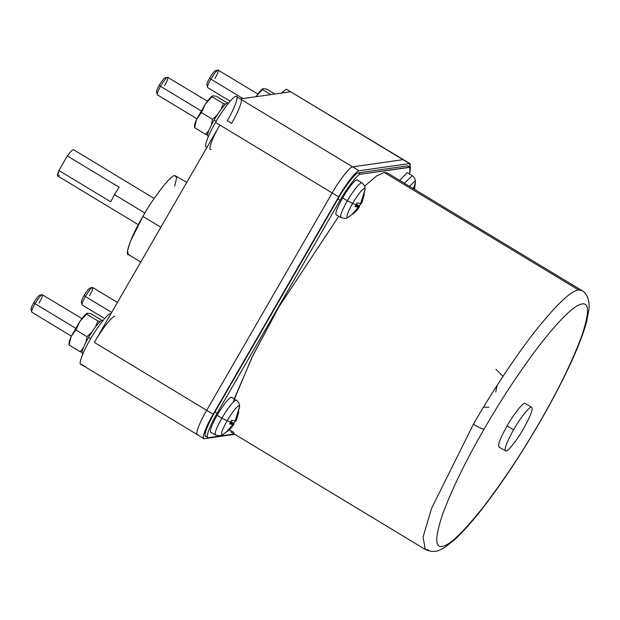 <?xml version="1.0" encoding="UTF-8"?>
<svg xmlns="http://www.w3.org/2000/svg" width="620" height="620" viewBox="0 0 620 620"><rect width="100%" height="100%" fill="white"/><g stroke="black" fill="none" stroke-linecap="round" stroke-linejoin="round"><path stroke-width="0.93" d="M231.322 397.149C228.222 398.614 223.479 404.659 217.108 415.292C211.249 425.847 209.227 431.512 211.033 432.279C209.227 431.512 211.249 425.847 217.108 415.292L221.851 418.128C216.047 428.591 214.04 434.194 215.838 434.953C214.04 434.194 216.047 428.591 221.851 418.128L227.09 420.825C222.2 429.629 220.511 434.357 222.022 435C220.511 434.357 222.2 429.629 227.09 420.825L230.64 422.096L227.09 420.825C232.407 411.951 236.36 406.906 238.948 405.682L239.607 406.604C239.684 404.046 238.607 401.923 236.375 400.233L231.322 397.149C228.222 398.614 223.479 404.659 217.108 415.292L221.851 418.128C228.168 407.604 232.856 401.613 235.926 400.156L236.375 400.233L235.926 400.156C232.856 401.613 228.168 407.604 221.851 418.128L227.09 420.825C232.407 411.951 236.36 406.906 238.948 405.682L239.607 406.604L237.809 412.254M235.91 420.848L235.306 420.476L235.91 420.848L238.77 412.114L237.925 412.23L235.065 420.964L231.655 420.244L230.64 422.096L231.655 420.244L235.065 420.964L237.925 412.23L238.77 412.114L236.228 420.561L239.607 406.604M235.561 420.631L235.096 421.461L235.561 420.631M407.185 172.585L399.652 180.366L407.185 172.585L412.238 175.669L404.387 183.233L412.238 175.669C414.47 177.359 415.547 179.482 415.47 182.048L413.672 187.69M409.495 186.318L414.811 181.118L415.47 182.048L414.811 181.118L409.495 186.318M413.571 188.782L413.796 187.666L414.633 187.55L414.292 189.216L414.633 187.55L413.796 187.666L413.571 188.782M356.818 179.769C353.718 181.242 348.983 187.286 342.604 197.919C336.753 208.475 334.722 214.14 336.536 214.908C334.722 214.14 336.753 208.475 342.604 197.919L347.347 200.756C341.55 211.211 339.543 216.822 341.333 217.581C339.543 216.822 341.55 211.211 347.347 200.756L352.586 203.453C347.704 212.257 346.014 216.985 347.518 217.628C346.014 216.985 347.704 212.257 352.586 203.453L356.136 204.724L352.586 203.453C357.911 194.579 361.863 189.534 364.452 188.309L365.103 189.232C365.188 186.674 364.111 184.543 361.871 182.861L356.818 179.769C353.718 181.242 348.983 187.286 342.604 197.919L347.347 200.756C353.663 190.232 358.36 184.233 361.429 182.784L361.871 182.861L361.429 182.784C358.36 184.233 353.663 190.232 347.347 200.756L352.586 203.453C357.911 194.579 361.863 189.534 364.452 188.309L365.103 189.232L363.304 194.882M361.413 203.476L360.801 203.104L361.413 203.476L364.273 194.734L363.428 194.858L360.569 203.593L357.151 202.872L356.136 204.724L357.151 202.872L360.569 203.593L363.428 194.858L364.273 194.734L361.731 203.19L365.103 189.232M361.057 203.259L360.6 204.088L361.057 203.259M502.967 376.356L495.977 369.396M384.16 172.438L578.568 289.959L581.793 290.47L578.568 289.959C571.136 290.617 556.714 304.319 535.285 331.072C514.631 357.337 490.9 393.785 473.401 424.25C478.741 427.382 482.298 429.032 484.073 429.187C501.836 398.265 521.071 369.303 541.779 342.302C561.759 317.355 575.205 304.575 582.134 303.971C589.543 302.529 589.333 313.418 581.498 336.637C571.95 362.041 558.194 390.22 540.237 421.166L540.237 421.166C558.194 390.22 571.95 362.041 581.498 336.637C589.333 313.418 589.543 302.529 582.134 303.971C575.205 304.575 561.759 317.355 541.779 342.302C521.071 369.303 501.836 398.265 484.073 429.187C466.116 460.133 452.368 488.312 442.812 513.716C434.984 536.936 434.767 547.824 442.176 546.383C449.105 545.778 462.559 532.999 482.531 508.051C503.239 481.05 522.474 452.089 540.237 421.166C522.474 452.089 503.239 481.05 482.531 508.051C462.559 532.999 449.105 545.778 442.176 546.383C434.767 547.824 434.984 536.936 442.812 513.716C452.368 488.312 466.116 460.133 484.073 429.187C482.298 429.032 478.741 427.382 473.401 424.25L431.66 508.183L423.065 537.075L425.243 549.436L423.065 537.075L431.66 508.183L473.401 424.25C490.9 393.785 514.631 357.337 535.285 331.072C556.714 304.319 571.136 290.617 578.568 289.959L384.16 172.438L376.247 176.181L364.591 186.24L376.247 176.181L384.16 172.438L387.384 172.949L581.793 290.47C586.365 292.594 589.946 299.91 589 309.202L586.597 321.858C583.645 332.754 578.538 346.138 571.268 362.003C562.882 380.285 552.614 399.97 540.454 421.058C522.296 452.368 503.998 480.167 485.553 504.447C474.044 519.537 463.876 531.154 455.057 539.307L445.238 547.08L440.564 549.622C436.193 552.095 431.086 552.033 425.243 549.436L428.466 549.948M505.959 451.05C503.696 450.097 506.23 443.013 513.546 429.823C506.23 443.013 503.696 450.097 505.959 451.05C507.912 451.678 517.677 439.2 523.722 428.366C517.677 439.2 507.912 451.678 505.959 451.05L498.937 447.051M513.546 429.823L507.067 425.901C499.743 439.1 497.217 446.175 499.48 447.136C497.217 446.175 499.743 439.1 507.067 425.901L513.546 429.823C519.591 418.988 529.364 406.511 531.317 407.139C529.364 406.511 519.591 418.988 513.546 429.823M204.437 438.666C200.888 440.208 205.685 426.777 213.164 414.238L206.685 410.324L332.188 192.952L219.86 125.046L332.188 192.952L206.685 410.324C199.206 422.856 194.409 436.286 197.951 434.744C194.409 436.286 199.206 422.856 206.685 410.324L332.188 192.952C339.14 180.49 350.378 166.144 352.617 166.858L235.972 96.34C233.732 95.627 222.495 109.98 215.543 122.434C208.064 134.966 203.259 148.397 206.809 146.855C203.259 148.397 208.064 134.966 215.543 122.434L219.86 125.046L94.356 342.418L206.685 410.324L94.356 342.418C101.316 329.964 112.553 315.611 114.793 316.332C112.553 315.611 101.316 329.964 94.356 342.418L219.86 125.046C212.381 137.578 207.584 151.009 211.133 149.467C207.584 151.009 212.381 137.578 219.86 125.046L215.543 122.434C222.495 109.98 233.732 95.627 235.972 96.34C239.522 94.798 234.717 108.229 227.246 120.768L231.562 123.38C239.041 110.841 243.838 97.41 240.297 98.952L290.656 91.768L286.339 89.156L281.325 93.101L286.339 89.156L410.091 163.688L410.308 167.16L409.464 163.587L359.096 170.779L352.617 166.858C350.378 166.144 339.14 180.49 332.188 192.952L338.667 196.866C345.619 184.411 356.856 170.058 359.096 170.779L409.464 163.587L402.985 159.666L352.617 166.858L402.985 159.666L352.617 166.858L359.096 170.779C356.856 170.058 345.619 184.411 338.667 196.866L213.164 414.238L206.685 410.324C199.206 422.856 194.409 436.286 197.951 434.744C194.409 436.286 199.206 422.856 206.685 410.324L332.188 192.952L338.667 196.866L213.164 414.238C205.685 426.777 200.888 440.208 204.437 438.666L234.825 434.325L204.437 438.666L203.43 438.053L204.437 438.666L203.81 438.565L80.685 364.134M85.63 366.846L81.305 364.235C77.764 365.777 82.561 352.346 90.04 339.806C96.991 327.352 108.229 312.999 110.476 313.72L110.817 313.922L110.476 313.72C108.229 312.999 96.991 327.352 90.04 339.806C82.561 352.346 77.764 365.777 81.305 364.235M110.918 313.736L110.476 313.72M82.336 304.994C81.437 304.614 82.445 301.777 85.374 296.5L111.685 312.41L85.374 296.5C82.445 301.777 81.437 304.614 82.336 304.994L81.367 302.118M89.885 288.106C88.629 288.695 86.707 291.152 84.126 295.461L85.374 296.5L84.126 295.461C81.747 299.739 80.933 302.033 81.662 302.343C80.933 302.033 81.747 299.739 84.126 295.461C86.707 291.152 88.629 288.695 89.885 288.106L92.481 287.432C93.388 287.812 92.372 290.64 89.443 295.918M207.84 87.621C206.933 87.242 207.948 84.405 210.878 79.127L243.024 98.565L210.878 79.127C207.948 84.405 206.933 87.242 207.84 87.621L206.863 84.739M215.38 70.727C214.125 71.323 212.21 73.772 209.622 78.081L210.878 79.127L209.622 78.081C207.251 82.359 206.429 84.653 207.165 84.971C206.429 84.653 207.251 82.359 209.622 78.081C212.21 73.772 214.125 71.323 215.38 70.727L217.984 70.052C218.883 70.44 217.876 73.269 214.946 78.546M31.976 312.185C31.07 311.798 32.085 308.969 35.014 303.692L75.539 328.189L35.014 303.692C32.085 308.969 31.07 311.798 31.976 312.185L31 309.303M39.517 295.291C38.262 295.887 36.34 298.336 33.759 302.645L35.014 303.692L33.759 302.645C31.387 306.923 30.566 309.217 31.302 309.527C30.566 309.217 31.387 306.923 33.759 302.645C36.34 298.336 38.262 295.887 39.517 295.291L42.114 294.616C43.02 295.004 42.013 297.833 39.083 303.11M157.472 94.814C156.573 94.426 157.581 91.597 160.51 86.32L201.043 110.817L160.51 86.32C157.581 91.597 156.573 94.426 157.472 94.814L156.504 91.931M165.021 77.919C163.765 78.515 161.843 80.964 159.263 85.273L160.51 86.32L159.263 85.273C156.883 89.551 156.07 91.845 156.798 92.155C156.07 91.845 156.883 89.551 159.263 85.273C161.843 80.964 163.765 78.515 165.021 77.919L167.617 77.244C168.524 77.632 167.508 80.46 164.579 85.738M258.687 93.256L255.828 96.72L263.345 88.598C262.338 88.799 260.632 90.419 258.246 93.442C260.632 90.419 262.338 88.799 263.353 88.59L266.755 89.117L274.869 94.023L266.755 89.117L263.353 88.59L255.828 96.72L258.687 93.256M216.783 116.049L216.427 115.731L212.474 119.28L211.428 124.907L212.474 119.28L201.353 112.561L205.468 103.912L207.878 100.626C210.273 97.603 211.97 95.992 212.986 95.782L212.986 95.782C211.97 95.992 210.273 97.603 207.878 100.626L212.986 95.782L216.396 96.309L227.517 103.029L216.396 96.309L212.986 95.782L205.468 103.912L196.587 119.28L205.468 103.912L201.353 112.561L196.587 119.28L201.353 112.561L212.474 119.28L216.427 115.731L216.783 116.049M91.279 333.421L90.923 333.111L86.971 336.652L85.924 342.279L86.971 336.652L75.849 329.933L79.965 321.284L82.382 318.006C84.769 314.976 86.475 313.363 87.482 313.154L87.482 313.154C86.475 313.363 84.769 314.976 82.382 318.006L87.482 313.154L90.892 313.681L102.013 320.408L90.892 313.681L87.482 313.154L79.965 321.284L71.091 336.652L79.965 321.284L75.849 329.933L71.091 336.652L75.849 329.933L86.971 336.652L90.923 333.111L91.279 333.421M216.179 121.342L214.071 120.063C211.304 124.891 209.358 128.921 208.235 132.145C207.22 135.238 207.351 136.555 208.638 136.106C207.351 136.555 207.22 135.238 208.235 132.145C209.358 128.921 211.304 124.891 214.071 120.063L216.179 121.342M228.478 103.183L227.571 102.827C224.626 104.214 220.123 109.965 214.071 120.063C220.123 109.965 224.626 104.214 227.571 102.827M90.675 338.714L88.567 337.435C85.8 342.263 83.855 346.293 82.731 349.517C81.716 352.61 81.848 353.935 83.134 353.478C81.848 353.935 81.716 352.61 82.731 349.517C83.855 346.293 85.8 342.263 88.567 337.435L90.675 338.714M102.974 320.563L102.067 320.199C99.123 321.594 94.627 327.337 88.567 337.435C94.627 327.337 99.123 321.594 102.067 320.199M59.241 175.344C57.001 176.979 56.893 175.367 58.892 170.5L110.74 201.841L114.436 194.633L144.863 213.024L114.436 194.633L110.74 201.841L58.892 170.5L57.714 175.979L138.291 224.688M186.791 182.334L174.863 175.561C171.36 174.445 153.768 196.897 142.887 216.396L160.851 227.253L142.887 216.396L130.2 241.916L127.588 250.697L128.247 254.456L140.771 262.028M208.367 437.697C204.825 439.247 209.622 425.816 217.101 413.276L340.062 200.299C347.022 187.837 358.259 173.492 360.499 174.204L410.471 167.261L409.696 174.011L409.843 167.16L360.499 174.204C358.259 173.492 347.022 187.837 340.062 200.299L217.101 413.276C209.622 425.816 204.825 439.247 208.367 437.697L234.29 434L208.367 437.697L205.584 436.294M234.058 432.419L229.167 429.978M234.228 398.831L253.022 355.214L278.992 306.729L338.737 216.31L278.992 306.729L251.914 357.492L233.074 402.24M217.101 413.276L214.938 411.975C207.468 424.506 202.662 437.937 206.212 436.395C202.662 437.937 207.468 424.506 214.938 411.975L337.908 198.989L340.062 200.299L337.908 198.989C344.86 186.535 356.097 172.182 358.337 172.895C356.097 172.182 344.86 186.535 337.908 198.989L214.938 411.975L217.101 413.276M410.471 167.261L407.689 165.85L358.337 172.895L360.499 174.204L358.337 172.895L407.689 165.85L409.843 167.16L407.689 165.85L408.82 167.307M58.892 170.5L67.309 155.938L119.149 187.271L114.436 194.633L119.149 187.271L67.309 155.938C71.06 150.823 73.23 148.885 73.811 150.118C73.23 148.885 71.06 150.823 67.309 155.938L58.892 170.5M129.231 254.611C123.675 257.029 131.192 236.011 142.887 216.396C153.768 196.897 171.36 174.445 174.863 175.561L176.638 177.863L174.654 186.233M69.735 343.899C68.51 343.883 68.967 341.465 71.091 336.652L69.052 342.844L69.029 345.007L71.091 336.652L69.029 345.007L80.151 351.734L69.029 345.007M86.978 313.333L87.482 313.154M82.073 352.168L80.151 351.734L82.073 352.168M83.367 347.82L80.151 351.734L83.367 347.82M91.783 332.18L90.923 333.111L91.783 332.18M97.906 320.99L95.565 326.717L97.906 320.99L86.777 314.27L97.906 320.99L100.083 321.47L97.906 320.99M195.238 126.526C194.014 126.511 194.463 124.093 196.587 119.28L194.548 125.473L194.533 127.635L196.587 119.28L194.533 127.635L205.654 134.362L194.533 127.635M212.482 95.96L212.986 95.782M207.576 134.796L205.654 134.362L207.576 134.796M208.87 130.448L205.654 134.362L208.87 130.448M217.279 114.808L216.427 115.731L217.279 114.808M223.401 103.617L221.061 109.345L223.401 103.617L212.28 96.891L223.401 103.617L225.579 104.098L223.401 103.617M262.849 88.769L263.353 88.59M270.754 94.604L262.647 89.706L270.754 94.604M160.51 86.32C163.703 81.003 166.067 77.981 167.617 77.244C166.067 77.981 163.703 81.003 160.51 86.32M207.429 101.215L167.617 77.244M35.014 303.692C38.2 298.375 40.571 295.353 42.114 294.616C40.571 295.353 38.2 298.375 35.014 303.692M81.925 318.587L42.114 294.616M210.878 79.127C214.063 73.811 216.434 70.788 217.984 70.052C216.434 70.788 214.063 73.811 210.878 79.127M257.796 94.023L217.984 70.052M85.374 296.5C88.559 291.183 90.931 288.161 92.481 287.432C90.931 288.161 88.559 291.183 85.374 296.5M117.451 302.428L92.481 287.432M240.297 98.952L290.656 91.768L402.985 159.666L352.617 166.858C350.378 166.144 339.14 180.49 332.188 192.952C339.14 180.49 350.378 166.144 352.617 166.858L240.297 98.952M410.091 163.688L286.339 89.156M531.317 407.139C533.58 408.092 531.046 415.175 523.722 428.366C531.046 415.175 533.58 408.092 531.317 407.139L524.838 403.217C522.885 402.597 513.112 415.075 507.067 425.901C513.112 415.075 522.885 402.597 524.838 403.217M495.768 392.003L497.054 385.438M488.831 407.193L483.461 407.232M356.329 204.383L359.484 205.879L360.6 204.088L359.484 205.879L356.329 204.383M358.469 207.235L355.655 205.538L358.469 207.235L355.051 206.514L358.469 207.235L352.369 214.016L353.214 213.892L359.313 207.119L359.484 205.879L359.313 207.119L355.934 205.073L359.313 207.119L353.214 213.892L353.059 213.419L353.214 213.892L352.369 214.016L358.469 207.235M356.136 204.724L355.051 206.514L356.136 204.724M336.118 214.846L340.923 217.519C347.611 219.434 346.41 217.566 348.06 217.419L355.919 211.428L359.313 207.119M413.78 187.713L414.633 187.55L413.78 187.713M230.834 421.755L233.988 423.259L235.096 421.461L233.988 423.259L230.834 421.755M232.965 424.615L230.152 422.91L232.965 424.615L229.547 423.886L232.965 424.615L226.866 431.388L227.71 431.272L233.81 424.491L233.988 423.259L233.81 424.491L230.431 422.453L233.81 424.491L227.71 431.272L227.556 430.792L227.71 431.272L226.866 431.388L232.965 424.615M230.64 422.096L229.547 423.886L230.64 422.096M210.614 432.218L215.419 434.899C222.115 436.805 220.906 434.938 222.565 434.791L230.423 428.8L233.81 424.491M415.47 182.048L414.517 189.348M206.181 146.762L207.034 147.273M82.119 304.963L104.641 318.579M207.623 87.591L230.144 101.2M31.759 312.147L71.347 336.087M157.255 94.775L196.85 118.715M207.886 136.137L208.382 136.431M82.39 353.509L82.879 353.803M154.155 198.447L73.579 149.73M230.834 431.907L425.243 549.436"/></g></svg>
